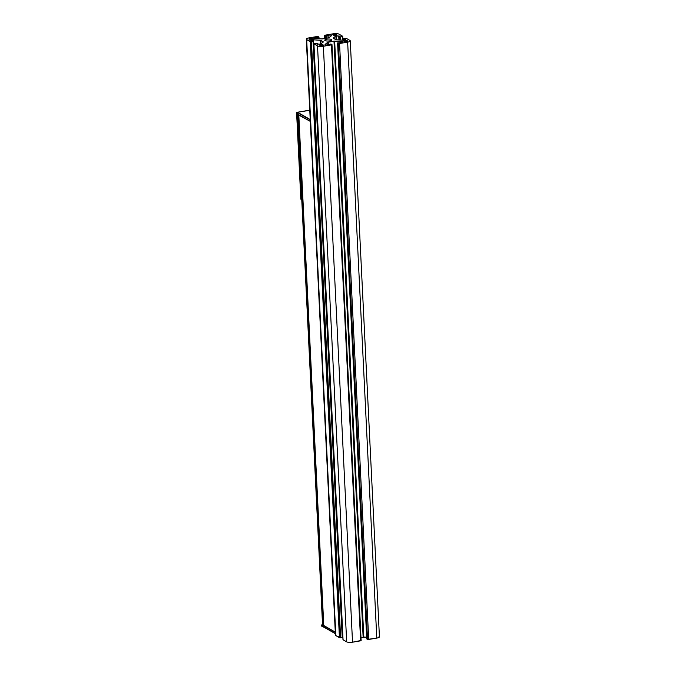 <?xml version="1.0" encoding="UTF-8"?>
<svg xmlns="http://www.w3.org/2000/svg" width="676" height="676" viewBox="0 0 676 676"><rect width="100%" height="100%" fill="white"/><g stroke="black" fill="none" stroke-linecap="round" stroke-linejoin="round"><path stroke-width="1.01" d="M310.242 119.872L297.677 112.63L310.242 119.872L297.677 112.63L297.753 114.159L296.772 114.134L296.696 112.605L296.772 114.134L296.696 112.605L297.271 114.244L296.84 112.689L297.761 112.385L310.225 119.576M297.761 112.385L297.753 114.159L310.318 121.401L297.271 114.244L296.84 112.689L297.761 112.385L297.753 114.159L297.271 114.244L297.11 112.495L297.761 112.385L296.891 112.368L309.769 110.188L296.654 112.41L309.769 110.289M297.144 112.917L296.654 112.41L297.144 112.917L296.654 112.41L297.144 112.917L296.654 112.41L296.95 115.892L296.578 112.393L309.76 110.154M300.904 199.251L296.739 114.117L298.048 114.329L296.739 114.117L300.828 199.15L296.739 114.117L300.904 199.251L296.992 114.261L301.158 199.395L301.75 199.437L300.828 199.158L301.293 197.831M296.739 114.117L297.229 114.624L296.739 114.117M298.184 114.405L297.592 114.557L298.437 114.633L323.094 625.503L323.77 625.469L298.437 114.633L323.424 625.452L335.296 632.119L323.77 625.469L298.792 114.759L323.77 625.469L335.296 632.119M322.596 625.342L297.617 114.582L322.579 625.368L323.424 625.452M298.564 114.624L298.116 114.692L323.094 625.503L298.437 114.633M322.545 624.734L321.7 624.928L322.562 625.004M323.508 625.435L335.296 632.237M322.908 626.542L321.768 626.204L322.283 626.627L321.86 624.852L321.937 626.314L323.01 626.508L297.761 114.666L323.094 625.503M331.519 39.478A3.549 0.98 177.2 0 1 331.823 39.85A3.549 0.98 177.2 0 1 329.043 40.957A3.549 0.98 177.2 0 1 325.046 40.577A3.549 0.98 177.2 0 1 324.742 40.197A3.549 0.98 177.2 0 1 327.522 39.098A3.549 0.98 177.2 0 1 331.519 39.478A3.549 0.98 177.2 0 1 329.727 40.864A3.549 0.98 177.2 0 1 325.046 40.577A3.549 0.98 177.2 0 1 326.838 39.191A3.549 0.98 177.2 0 1 331.519 39.478A3.549 0.98 177.2 0 1 329.727 40.864A3.549 0.98 177.2 0 1 325.046 40.577A3.549 0.98 177.2 0 1 326.838 39.191A3.549 0.98 177.2 0 1 331.519 39.478L331.553 40.256L331.519 39.478M334.274 34.425L332.795 34.755L333.919 35.431L336.935 35.051L336.614 34.569A1.774 0.49 -2.8 0 0 334.274 34.425L332.837 34.806L333.919 35.431L336.935 35.051L336.614 34.569A1.774 0.49 -2.8 0 0 334.274 34.425L332.837 34.806L333.919 35.431L336.935 35.051L336.614 34.569A1.774 0.49 -2.8 0 0 334.274 34.425L334.324 35.482M347.464 40.822L343.645 41.016L344.768 41.684L346.568 41.515A1.774 0.49 -2.8 0 0 347.616 41.016A1.774 0.49 -2.8 0 0 347.464 40.822L343.678 41.059L344.768 41.684L346.568 41.515A1.774 0.49 -2.8 0 0 347.464 40.822L343.678 41.059L344.768 41.684L346.568 41.515A1.774 0.49 -2.8 0 0 347.464 40.822L347.481 41.211M322.291 45.63L323.77 45.292L322.646 44.624L319.63 44.996L319.951 45.486A1.774 0.49 -2.8 0 0 322.291 45.63L323.728 45.25L322.646 44.624L319.63 44.996L319.951 45.486A1.774 0.49 -2.8 0 0 322.291 45.63L323.728 45.25L322.646 44.624L319.63 44.996L319.951 45.486A1.774 0.49 -2.8 0 0 322.291 45.63M312.887 38.988L311.797 38.363L309.997 38.532A1.774 0.49 -2.8 0 0 308.949 39.039A1.774 0.49 -2.8 0 0 309.101 39.225L312.92 39.039L311.797 38.363L309.997 38.532A1.774 0.49 -2.8 0 0 309.101 39.225L312.658 39.166L311.797 38.363L309.997 38.532A1.774 0.49 -2.8 0 0 309.101 39.225L312.887 39.09M319.055 38.76L318.979 37.121L318.176 36.614L318.903 37.028L317.01 36.538L308.915 37.907A4.436 1.234 -2.8 0 0 306.296 39.166L335.44 635.119A4.436 1.234 -2.8 0 0 335.828 635.584L340.611 637.747L339.436 637.671L310.292 41.726L313.081 41.523L313.605 41.27L312.878 40.797L310.749 40.408L339.893 636.361M339.436 637.671L310.292 41.726L339.436 637.671L335.828 635.584A4.436 1.234 -2.8 0 1 335.778 634.612A4.436 1.234 -2.8 0 0 335.828 635.584L339.436 637.671L342.225 637.468L313.081 41.523L313.529 41.177L311.425 40.898C310.183 40.374 310.664 40.011 312.878 39.816L313.326 39.808L312.878 39.816C310.664 40.011 310.183 40.374 311.425 40.898C310.183 40.374 310.664 40.011 312.878 39.816L312.929 40.83L312.878 39.816L320.221 40.23L313.326 39.808L313.385 41.092L313.326 39.808L320.72 40.34L323.381 41.929L320.424 44.177L320.221 40.23L323.331 42.022L320.424 44.177L320.221 40.23L323.331 42.022L320.424 44.177L320.221 40.23M306.296 39.166A4.436 1.234 -2.8 0 0 306.676 39.639L311.467 41.794L340.611 637.747L342.749 637.215L342.225 637.468L313.081 41.523L313.529 41.177L311.425 40.898M318.979 37.121L315.996 37.374C313.664 37.679 313.216 38.042 314.636 38.456L313.825 38.017L313.918 39.85M342.926 40.222L342.732 36.335L339.039 34.155A4.436 1.234 -2.8 0 0 333.192 33.8L325.097 35.169L324.573 35.422L325.376 35.929L328.004 35.76L327.877 35.355C329.981 34.915 331.198 35 331.536 35.6L328.849 37.763L331.485 35.727L328.849 37.763L322.579 38.904L328.849 37.763L321.903 38.938L314.636 38.456C313.216 38.042 313.664 37.679 315.996 37.374C313.664 37.679 313.216 38.042 314.636 38.456L314.636 38.456M342.732 36.335L340.594 36.859L338.769 36.419L339.834 36.09L335.879 35.989L336.327 39.816L336.141 35.879L339.834 36.09L336.141 35.879L333.234 38.025L335.879 35.989L336.056 39.783L335.879 35.989L333.183 38.126L336.344 39.816L343.687 40.23C345.901 40.045 346.382 39.681 345.14 39.149L345.816 39.639M350.269 40.881L379.422 636.834A4.436 1.234 -2.8 0 1 376.794 638.093L347.65 42.14A4.436 1.234 -2.8 0 0 350.269 40.881A4.436 1.234 -2.8 0 0 349.889 40.416L346.273 38.329L342.96 38.785L345.14 39.149C346.382 39.681 345.901 40.045 343.687 40.23L343.239 40.239L343.687 40.23C345.901 40.045 346.382 39.681 345.14 39.149L345.183 40.019L344.692 39.132L345.183 40.019M376.794 638.093L347.65 42.14L339.555 43.509L368.707 639.462L367.533 639.386L376.794 638.093A4.436 1.234 -2.8 0 0 379.033 636.361A4.436 1.234 -2.8 0 1 376.794 638.093L368.707 639.462L376.794 638.093L347.65 42.14L339.555 43.509L337.586 42.926L340.569 42.681C342.901 42.368 343.349 42.005 341.929 41.591L342.74 42.03M347.65 42.14A4.436 1.234 -2.8 0 0 349.889 40.416A4.436 1.234 -2.8 0 1 347.65 42.14L339.555 43.509L368.707 639.462L366.738 638.879L337.662 43.027L340.569 42.681C342.901 42.368 343.349 42.005 341.929 41.591L341.971 42.444L341.929 41.591L334.662 41.118L341.557 41.54L341.608 42.52L341.557 41.54L333.986 41.151L334.662 41.118L363.806 637.062L366.654 637.24L363.806 637.062L334.662 41.118L327.716 42.292L325.029 44.455C325.367 45.055 326.584 45.131 328.688 44.692C326.584 45.131 325.367 45.055 325.029 44.455L325.029 44.455C325.367 45.055 326.584 45.131 328.688 44.692L331.189 44.117L330.023 44.05L331.189 44.117L331.992 44.633L331.468 44.878L323.373 46.255A4.436 1.234 177.2 0 1 317.526 45.892L313.833 43.712L317.145 43.264L317.813 43.653L316.731 43.965L320.424 44.177M360.984 637.46L366.654 637.24M361.06 640.485L352.526 642.2L360.612 640.831L331.468 44.878L360.612 640.831L361.136 640.578L352.526 642.2A4.436 1.234 177.2 0 1 346.67 641.845L342.977 639.665L313.909 43.805L315.971 43.188L317.796 43.636L316.731 43.965L317.703 43.703L317.737 44.422L317.145 43.264L313.909 43.805L317.526 45.892L313.909 43.805L343.045 639.564M310.318 121.401L297.753 114.159M297.271 114.244L297.195 112.706L297.677 112.63L296.696 112.605L296.916 114.219M296.823 115.816L296.781 112.486M309.769 110.196L296.654 112.41L309.769 110.196M301.158 199.395L301.75 199.437M296.992 114.261L298.048 114.329M297.761 114.666L322.773 626.255L335.364 633.513L322.773 626.255L298.116 114.692M321.725 624.954L322.283 626.627L321.869 625.038M322.224 625.055L322.283 626.331L335.364 633.513M336.64 35.101L336.614 34.569M346.965 41.43L346.915 40.509M346.382 41.549L346.332 40.475M322.689 45.562L322.646 44.624M322.114 45.655L322.063 44.591M311.847 39.301L311.797 38.363M311.264 39.402L311.214 38.329M310.056 39.597L309.997 38.532M310.292 41.726L306.676 39.639A4.436 1.234 -2.8 0 1 308.915 37.907A4.436 1.234 -2.8 0 0 306.676 39.639L335.828 635.584L306.676 39.639L310.292 41.726L313.081 41.523L311.467 41.794L340.611 637.747L342.673 637.122M318.903 37.028L315.996 37.374L316.055 38.583L315.996 37.374L316.478 38.608L316.419 37.408L316.816 38.625L316.993 37.619L317.044 38.642L316.993 37.619L318.455 37.374L318.523 38.726L318.903 37.028M321.903 38.938L315.008 38.515L321.903 38.938M331.536 35.667L331.536 35.6C331.198 35 329.981 34.915 327.877 35.355C329.981 34.915 331.198 35 331.536 35.6L331.536 35.6M328.105 37.966L328.004 35.76L326.542 36.005L328.004 35.76L328.105 37.966L328.004 35.76M326.652 38.211L326.542 36.005L325.376 35.929L326.542 36.005L326.652 38.211L326.542 36.005M325.494 38.405L325.376 35.929L324.649 35.515L325.376 35.929L325.494 38.405L325.376 35.929M324.793 38.524L325.097 35.169L324.793 38.524L324.649 35.515M333.192 33.8L325.097 35.169L333.192 33.8A4.436 1.234 -2.8 0 1 339.039 34.155A4.436 1.234 -2.8 0 0 333.192 33.8M342.656 36.242L339.039 34.155L342.656 36.242L340.594 36.859L338.769 36.419L339.834 36.09L338.769 36.419L338.946 39.977L338.769 36.419L339.42 36.791L339.58 40.019L339.42 36.791L340.594 36.859L340.746 40.087L340.594 36.859L342.208 36.588L342.386 40.188L342.208 36.588L342.656 36.242M335.845 39.715L333.26 38.219L336.344 39.816L343.239 40.239L335.845 39.715M344.743 40.112L344.692 39.132L343.923 39.267L344.692 39.132L344.743 40.112L344.692 39.132M343.966 40.205L343.923 39.267M343.738 40.23L343.036 38.878L343.738 40.23L343.687 39.25M343.104 40.23L343.484 38.532L343.104 40.23L343.036 38.878M345.098 38.253L343.484 38.532L345.098 38.253M349.889 40.416L346.273 38.329L349.889 40.416M368.707 639.462L339.555 43.509L337.662 43.027L340.569 42.681C342.901 42.368 343.349 42.005 341.929 41.591L341.971 42.444M339.555 43.509L338.389 43.441L367.533 639.386L366.815 638.972L367.533 639.386L338.389 43.441L337.662 43.027L366.806 638.778M328.316 44.768L328.181 42.132L328.316 44.768L328.181 42.132L333.986 41.151L363.13 637.096L363.806 637.062L334.662 41.118M363.806 637.062L363.13 637.096L333.986 41.151L327.716 42.292L325.088 44.548L327.716 42.292L327.843 44.853L327.716 42.292L328.181 42.132M360.612 640.831L331.468 44.878L331.916 44.54L323.373 46.255A4.436 1.234 177.2 0 1 317.526 45.892L346.67 641.845L343.053 639.758L313.909 43.805M331.468 44.878L323.373 46.255L352.526 642.2A4.436 1.234 177.2 0 1 346.67 641.845A4.436 1.234 177.2 0 0 352.526 642.2L323.373 46.255A4.436 1.234 177.2 0 1 317.526 45.892L346.67 641.845L343.053 639.758M320.889 43.906L320.72 40.34M297.617 114.582L322.604 625.401M298.792 114.759L323.77 625.469M322.283 626.331L322.773 626.255M312.929 40.83L312.878 39.816M342.225 637.468L313.081 41.523M340.611 637.747L311.467 41.794M335.828 635.584L306.676 39.639M318.523 38.726L318.455 37.374M317.044 38.642L316.993 37.619M316.816 38.625L316.765 37.602M316.478 38.608L316.419 37.408M316.055 38.583L315.996 37.374M328.105 35.71L328.215 37.949L328.088 35.727M342.386 40.188L342.208 36.588M340.746 40.087L340.594 36.859M339.58 40.019L339.42 36.791M338.752 36.394L338.93 39.977L338.769 36.419M336.327 39.816L336.141 35.879M336.056 39.783L335.879 35.989M367.533 639.386L338.389 43.441M366.815 638.972L337.662 43.027M341.608 42.52L341.557 41.54M363.13 637.096L333.986 41.151M327.843 44.853L327.716 42.292M352.526 642.2L323.373 46.255M346.67 641.845L317.526 45.892M317.813 43.653L317.847 44.439L317.796 43.678M317.737 44.422L317.703 43.703M313.385 41.092L313.326 39.808M300.828 199.158L296.663 114.092M297.592 114.557L322.579 625.368M321.768 626.204L321.7 624.928M322.875 626.525L335.372 633.733M342.749 637.215L313.605 41.27M324.725 38.54L324.573 35.422M343.028 40.23L342.96 38.785M366.738 638.879L337.586 42.926M361.136 640.578L331.992 44.633M342.977 639.665L313.833 43.712"/></g></svg>
